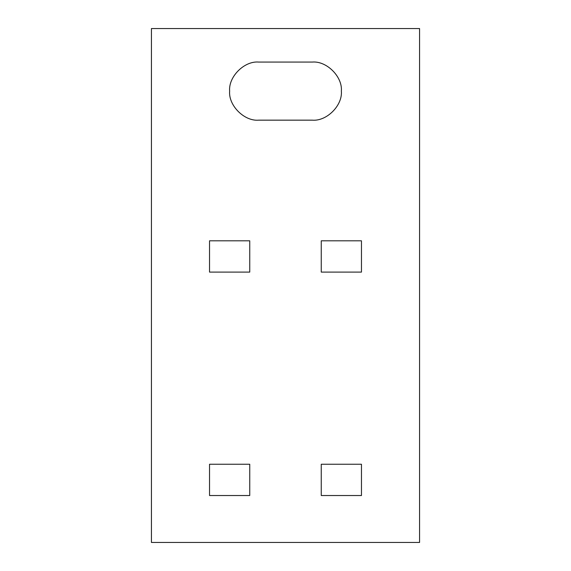 <?xml version="1.0" encoding="UTF-8"?>
<svg xmlns="http://www.w3.org/2000/svg" width="571" height="571" viewBox="0 0 571 571"><rect width="100%" height="100%" fill="white"/><g stroke="black" fill="none" stroke-linecap="round" stroke-linejoin="round"><path stroke-width="0.86" d="M419.564 28.55L151.436 28.55L151.436 542.45L419.564 542.45L419.564 28.55M249.748 495.528L209.536 495.528L209.536 464.244L249.748 464.244L249.748 495.528M229.642 91.11C228.343 76.742 244.317 60.769 258.684 62.068L312.316 62.068C326.683 60.769 342.657 76.742 341.358 91.11C342.657 105.485 326.683 121.459 312.316 120.16L258.684 120.16C244.317 121.459 228.343 105.485 229.642 91.11M361.464 464.244L361.464 495.528L321.252 495.528L321.252 464.244L361.464 464.244M249.748 240.812L249.748 272.096L209.536 272.096L209.536 240.812L249.748 240.812M361.464 240.812L361.464 272.096L321.252 272.096L321.252 240.812L361.464 240.812"/></g></svg>
